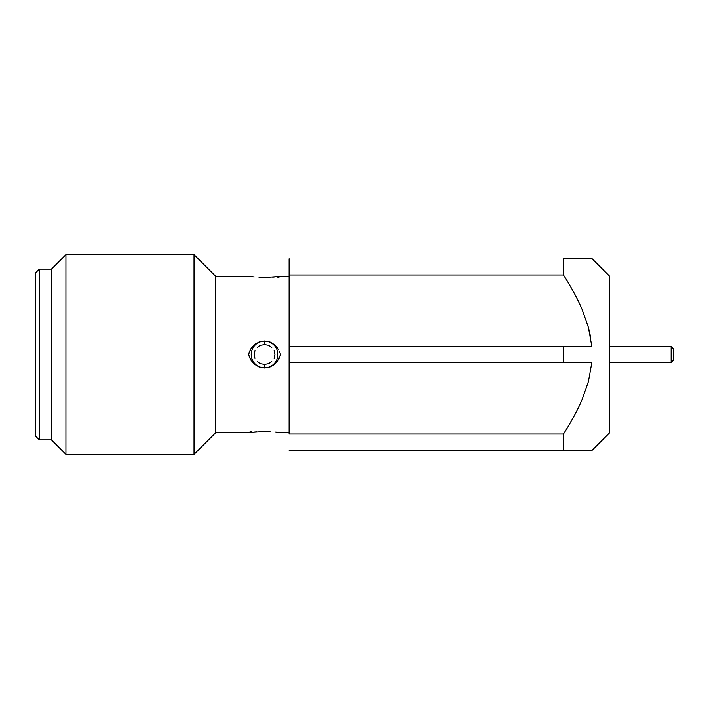 <?xml version="1.0" encoding="UTF-8"?>
<svg xmlns="http://www.w3.org/2000/svg" width="709" height="709" viewBox="0 0 709 709"><rect width="100%" height="100%" fill="white"/><g stroke="black" fill="none" stroke-linecap="round" stroke-linejoin="round"><path stroke-width="1.06" d="M609.74 362.476L671.157 362.476L671.157 346.524L609.74 346.524L671.157 346.524L671.157 362.476L673.55 360.083L673.55 348.917L671.157 346.524L673.55 348.917L673.55 360.083L671.157 362.476L609.74 362.476M250.596 432.49L215.713 432.667L194.018 454.363L65.919 454.363L51.402 439.846L39.279 439.846L35.45 436.017L35.45 272.983L39.279 269.154L35.45 272.983L35.45 436.017L39.279 439.846L39.279 269.154L39.279 439.846L51.402 439.846L51.402 269.154L39.279 269.154L51.402 269.154L51.402 439.846L65.919 454.363L65.919 254.637L51.402 269.154L65.919 254.637L65.919 454.363L194.018 454.363L194.018 254.637L65.919 254.637L194.018 254.637L194.018 454.363L215.713 432.667L215.713 276.333L194.018 254.637L215.713 276.333L215.713 432.667L249.364 432.623M591.864 362.476L588.443 381.566L581.929 400C577.454 410.431 571.303 421.766 563.478 434.005L289.095 434.005L289.095 362.476L563.478 362.476L563.478 346.524L289.095 346.524L289.095 274.995L563.478 274.995L563.478 258.785L592.192 258.785L609.74 276.333L609.74 432.667L592.192 450.215L609.74 432.667L609.74 276.333L592.192 258.785L563.478 258.785L563.478 274.995C571.162 286.959 577.33 298.338 581.983 309.124L588.435 327.425L591.864 346.524L563.478 346.524L563.478 362.476L591.864 362.476L588.443 381.566L581.929 400C577.286 410.75 571.135 422.085 563.478 434.005L563.478 450.215L592.192 450.215L563.478 450.215L563.478 434.005L289.095 434.005L289.095 258.785L289.095 274.995L563.478 274.995C571.33 287.287 577.498 298.666 581.983 309.124L588.435 327.425L591.864 346.524M248.575 276.333L215.713 276.333L248.575 276.333L254.185 276.927L249.364 276.377M259.007 277.334L264.528 277.503L259.007 277.334M278.46 276.51L289.095 276.333L279.692 276.377M280.48 432.667L289.095 432.667L274.87 432.073L279.692 432.623M270.049 431.666L264.528 431.497L270.049 431.666M251.119 348.385L254.185 344.911L259.007 342.039L264.528 341.02L270.049 342.039L264.528 341.02L260.407 341.578L255.275 344.051L251.03 348.509L248.637 354.19L251.03 348.509L255.275 344.051L260.407 341.578L264.528 341.171A13.329 13.329 0 0 1 277.857 354.5A13.329 13.329 0 0 1 264.528 367.829L268.649 367.422L273.78 364.949L278.025 360.491L280.418 354.81L278.025 360.491L273.78 364.949L268.649 367.422L264.528 367.98L259.007 366.961L254.185 364.089L249.577 357.753L248.575 354.5L249.063 352.63M279.479 351.247L280.48 354.5L279.479 351.247M274.87 344.911L278.46 349.218L274.87 344.911L270.049 342.039L274.87 344.911M280.48 354.5L279.993 356.37M277.937 360.615L274.87 364.089L278.079 360.402M248.575 354.5L250.596 359.782L254.185 364.089L259.007 366.961L264.528 367.98L270.049 366.961L274.87 364.089L270.049 366.961L264.528 367.829A13.329 13.329 0 0 1 251.199 354.5A13.329 13.329 0 0 1 264.528 341.171L264.528 344.574L260.628 345.301L257.234 347.428M264.528 277.503L278.025 276.563M274.667 276.944L272.655 277.139M257.243 361.581L260.62 363.699L264.528 364.426L264.528 367.829L264.528 364.426L268.436 363.699L271.769 361.625M254.93 358.32L254.123 354.535M254.974 350.574L254.123 354.429M274.099 358.373L274.932 354.509L274.091 350.601M268.401 345.283L264.528 344.574L264.528 341.171A13.329 13.329 0 0 1 277.857 354.5A13.329 13.329 0 0 1 264.528 367.829A13.329 13.329 0 0 1 251.199 354.5A13.329 13.329 0 0 1 264.528 341.171L259.007 342.039L254.185 344.911L250.977 348.598M271.786 347.392L268.374 345.274M590.464 336.243L588.443 327.434L590.464 336.243M264.528 431.497L251.03 432.437M254.389 432.056L256.401 431.861M250.596 349.218L249.249 352.089M278.46 359.782L279.807 356.911M563.478 362.476L289.095 362.476L289.095 346.524L563.478 346.524M563.478 258.785L574.822 258.785M581.965 309.08L581.929 309C577.454 298.569 571.303 287.234 563.478 274.995C571.135 286.915 577.286 298.25 581.929 309L581.947 309.035M581.965 399.92L588.435 381.575L581.947 399.947M289.095 450.215L563.478 450.215L289.095 450.215M589.835 258.785L583.507 258.785M574.822 450.215L563.478 450.215M589.844 450.215L583.507 450.215M277.857 277.698L280.48 276.333M251.199 431.302L248.575 432.667"/></g></svg>
